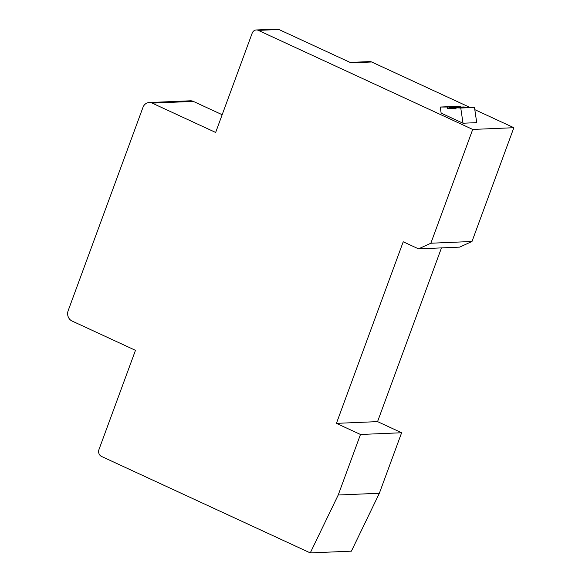 <?xml version="1.0" encoding="UTF-8"?>
<svg xmlns="http://www.w3.org/2000/svg" width="582" height="582" viewBox="0 0 582 582"><rect width="100%" height="100%" fill="white"/><g stroke="black" fill="none" stroke-linecap="round" stroke-linejoin="round"><path stroke-width="0.87" d="M461.031 107.015L440.239 107.037L441.141 113.119L463.017 123.231L460.762 108.026L456.041 107.794L474.476 107.444L460.762 108.026M461.039 106.797L453.953 106.455L440.239 107.037M449.682 107.488L464.218 106.95L449.682 107.488L449.653 108.543L447.289 108.427L447.325 107.379M452.861 107.641L467.397 107.103L452.861 107.641L452.832 108.696L450.468 108.579L450.504 107.532M350.124 62.419L369.65 61.59A5.245 4.721 87.6 0 1 371.658 61.99L469.543 107.226M474.803 109.656L513.855 127.705L472.722 129.437L430.855 243.225L471.995 241.486L459.678 247.124L418.538 248.863L403.224 241.792L336.418 423.361L360.484 434.478L338.215 495.006L310.264 552.9L101.552 456.455A5.245 4.721 -92.4 0 1 98.955 449.595L135.475 350.335L72.037 321.017A7.872 7.086 -92.4 0 1 68.145 310.723L142.968 107.364A7.872 7.086 -92.4 0 1 149.196 102.534A7.872 7.086 -92.4 0 1 152.2 103.13L215.646 132.449L252.166 33.189A5.245 4.721 -92.4 0 1 256.32 29.966A5.245 4.721 -92.4 0 1 258.321 30.373L472.722 129.437M371.658 61.99L351.084 62.863L278.894 29.5L258.321 30.373M474.476 107.444L476.731 122.649L463.017 123.231M441.476 247.896L377.558 421.623L401.624 432.746L379.355 493.267L351.397 551.161L310.264 552.9M513.855 127.705L471.995 241.486M377.558 421.623L336.418 423.361M401.624 432.746L360.484 434.478M379.355 493.267L338.215 495.006M149.196 102.534L190.336 100.795A7.872 7.086 87.6 0 1 193.34 101.399L222.171 114.719M418.538 248.863L430.855 243.225M256.32 29.966L276.887 29.1A5.245 4.721 87.6 0 1 278.894 29.5M456.019 108.63L453.647 108.732L456.012 108.849L456.041 107.794M453.647 108.732L453.684 107.685M452.84 108.478L450.468 108.579M449.66 108.325L447.289 108.427M193.34 101.399L152.2 103.13"/></g></svg>
